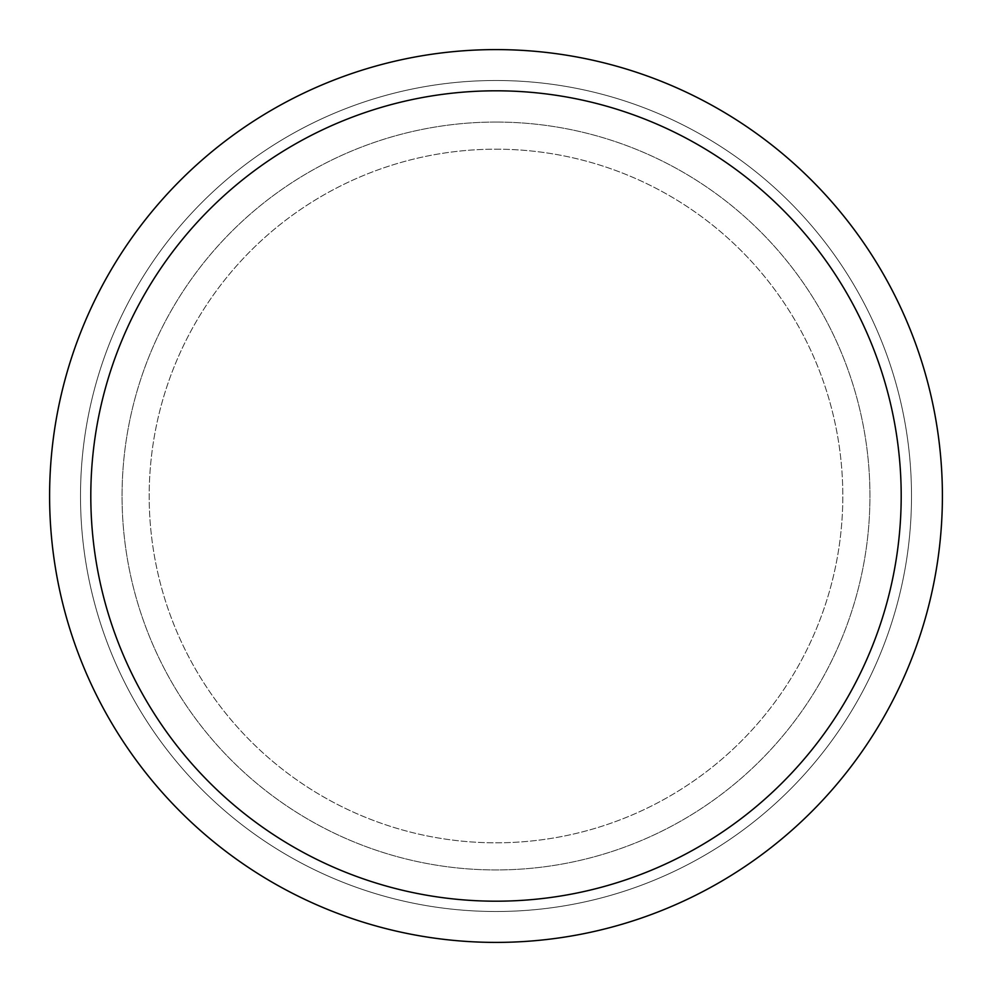 <?xml version="1.0" encoding="UTF-8"?>
<svg xmlns="http://www.w3.org/2000/svg" width="992" height="992" viewBox="0 0 992 992"><rect width="100%" height="100%" fill="white"/><g stroke="black" fill="none" stroke-linecap="round" stroke-linejoin="round"><path stroke-width="0.74" stroke-dasharray="4.96 3.72" d="M496 149.184A346.816 346.816 0 0 1 842.816 496A346.816 346.816 0 0 1 496 842.816A346.816 346.816 0 0 1 149.184 496A346.816 346.816 0 0 1 496 149.184A346.816 346.816 0 0 1 842.816 496A346.816 346.816 0 0 1 496 842.816A346.816 346.816 0 0 1 149.184 496A346.816 346.816 0 0 1 496 149.184A346.816 346.816 0 0 1 842.816 496A346.816 346.816 0 0 1 496 842.816A346.816 346.816 0 0 1 149.184 496A346.816 346.816 0 0 1 496 149.184A346.816 346.816 0 0 1 842.816 496A346.816 346.816 0 0 1 496 842.816A346.816 346.816 0 0 1 149.184 496A346.816 346.816 0 0 1 496 149.184M496 122.053A373.947 373.947 0 0 1 869.947 496A373.947 373.947 0 0 1 496 869.947A373.947 373.947 0 0 1 122.053 496A373.947 373.947 0 0 1 496 122.053A373.947 373.947 0 0 1 869.947 496A373.947 373.947 0 0 1 496 869.947A373.947 373.947 0 0 1 122.053 496A373.947 373.947 0 0 1 496 122.053M496 80.501A415.499 415.499 0 0 1 911.499 496A415.499 415.499 0 0 1 496 911.499A415.499 415.499 0 0 1 80.501 496A415.499 415.499 0 0 1 496 80.501A415.499 415.499 0 0 1 911.499 496A415.499 415.499 0 0 1 496 911.499A415.499 415.499 0 0 1 80.501 496A415.499 415.499 0 0 1 496 80.501A415.499 415.499 0 0 1 911.499 496A415.499 415.499 0 0 1 496 911.499A415.499 415.499 0 0 1 80.501 496A415.499 415.499 0 0 1 496 80.501M496 49.6A446.4 446.4 0 0 1 942.4 496A446.4 446.4 0 0 1 496 942.4A446.4 446.4 0 0 1 49.6 496A446.4 446.4 0 0 1 496 49.6"/><path stroke-width="1.49" d="M496 49.6A446.4 446.4 0 0 1 942.4 496A446.4 446.4 0 0 1 496 942.4A446.4 446.4 0 0 1 49.6 496A446.4 446.4 0 0 1 496 49.6M496 90.805A405.195 405.195 0 0 1 901.195 496A405.195 405.195 0 0 1 496 901.195A405.195 405.195 0 0 1 90.805 496A405.195 405.195 0 0 1 496 90.805"/></g></svg>
